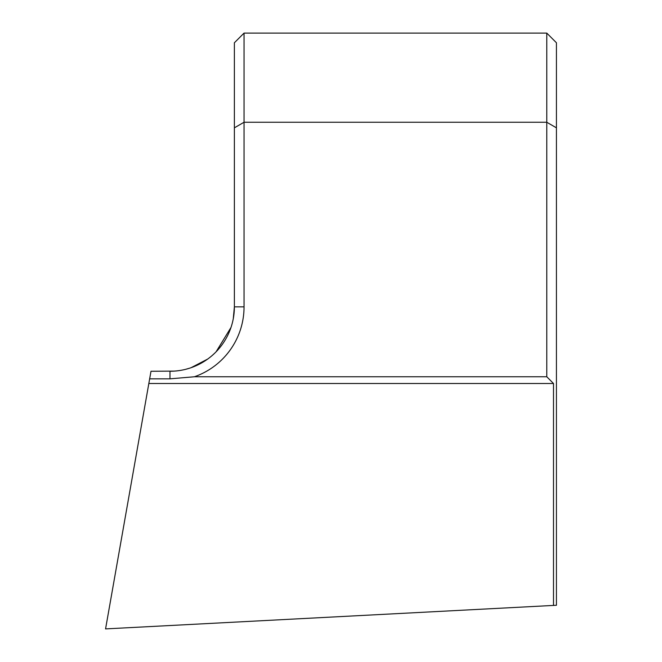 <?xml version="1.0" encoding="UTF-8"?>
<svg xmlns="http://www.w3.org/2000/svg" width="662" height="662" viewBox="0 0 662 662"><rect width="100%" height="100%" fill="white"/><g stroke="black" fill="none" stroke-linecap="round" stroke-linejoin="round"><path stroke-width="0.99" d="M553.506 605.424L105.564 628.9L148.834 383.497L553.506 383.497L546.779 376.761L546.779 33.1L244.046 33.1L244.046 122.255L546.779 122.255L556.436 127.832L556.436 605.267L553.506 605.424L553.506 383.497M546.779 33.1L556.436 42.765L556.436 127.832M233.272 318.778L234.381 306.845L234.381 127.832L244.046 122.255L244.046 306.845A74.07 74.07 0 0 1 194.429 376.761L169.977 378.838L149.653 378.838L150.994 371.258L174.156 371.117M175.107 371.051L176.084 370.968M176.977 370.877L177.888 370.77M179.228 370.588L179.89 370.488M182.489 370.025L184.309 369.644M185.492 369.363L189.986 368.072M191.078 367.7L207.678 359.069M211.989 355.668L214.728 353.169M216.093 351.803L231.005 327.442M169.977 378.838L169.977 371.258A64.413 64.413 0 0 0 234.381 306.845L244.046 306.845M194.429 376.761L546.779 376.761M148.834 383.497L149.653 378.838M234.381 127.832L234.381 42.765L244.046 33.1"/></g></svg>
